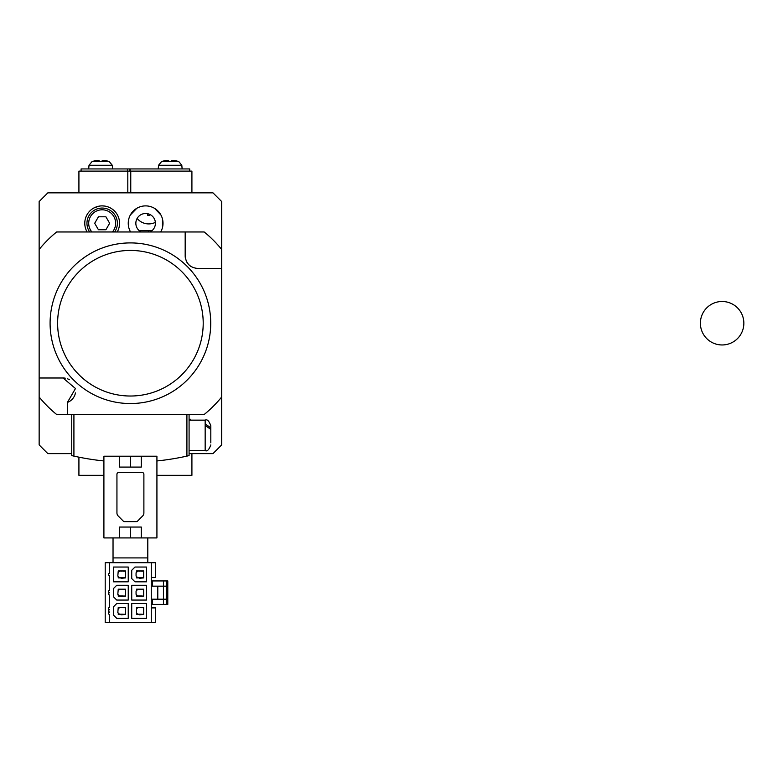<?xml version="1.0" encoding="UTF-8"?>
<svg xmlns="http://www.w3.org/2000/svg" width="783" height="783" viewBox="0 0 783 783"><rect width="100%" height="100%" fill="white"/><g stroke="black" fill="none" stroke-linecap="round" stroke-linejoin="round"><path stroke-width="1.17" d="M103.904 475.34L78.917 475.34L78.917 457.164M127.805 192.853L127.805 171.115L78.917 171.115L78.917 192.853M195.329 268.226A12.606 12.606 0 0 0 197.776 268.471L221.677 268.471L221.677 201.544L212.986 192.853L47.841 192.853L39.15 201.544L39.15 249.474A117.342 117.342 0 0 1 56.66 231.964L185.179 231.964L185.179 255.865A12.606 12.606 0 0 0 185.414 258.312M189.085 453.611L212.986 453.611L221.677 444.91L221.677 396.981A117.342 117.342 0 0 1 204.167 414.491L56.66 414.491A117.342 117.342 0 0 1 39.15 396.981L39.15 444.91L47.841 453.611L71.742 453.611M87.109 231.964A17.383 17.383 0 0 1 106.664 206.477A17.383 17.383 0 0 1 117.225 231.964M130.575 231.964A17.383 17.383 0 0 1 145.472 205.89A17.383 17.383 0 0 1 160.681 231.964M141.146 231.964A9.778 9.778 0 0 1 145.628 213.495A9.778 9.778 0 0 1 150.111 231.964M128.794 218.927L128.578 226.678M162.463 218.927L162.492 227.462M105.901 216.793L98.433 216.793L94.694 223.272L98.433 229.742L105.901 229.742L109.64 223.272L105.901 216.793M91.875 231.964A13.477 13.477 0 0 1 102.162 209.795A13.477 13.477 0 0 1 112.458 231.964M128.774 227.53L128.383 225.445M81.089 171.115L81.089 168.942L129.596 168.942L129.596 171.115L127.805 171.115M99.079 161.318L99.079 160.339A30.38 30.38 0 0 0 92.825 161.318L92.825 161.278A30.42 30.42 0 0 0 92.13 161.474L109.16 161.474A30.42 30.42 0 0 0 102.211 160.339L102.211 161.318A29.402 29.402 0 0 0 99.079 161.318M100.645 161.278A29.402 29.402 0 0 1 102.211 161.318L102.211 160.339M99.862 206.037L97.415 206.546M93.98 207.935L98.609 206.252M102.407 205.89L104.56 206.056M132.865 211.469L130.448 214.796M130.36 214.963L136.849 208.268M154.662 208.425L160.887 214.953M89.683 231.964A15.21 15.21 0 0 1 102.162 208.063A15.21 15.21 0 0 1 114.651 231.964M129.596 168.942L129.596 171.115M129.704 168.942L189.74 168.942L189.74 171.115M191.913 192.853L191.913 171.115L130.203 171.115L130.203 168.942M191.913 453.611L191.913 475.34L156.923 475.34M148.447 231.964L148.447 230.662L139.217 230.662L152.029 230.662M170.185 161.278A29.402 29.402 0 0 0 168.619 161.318L168.619 160.339A30.38 30.38 0 0 0 161.66 161.474L178.7 161.474A30.42 30.42 0 0 0 178.005 161.278L178.005 161.318A30.38 30.38 0 0 0 171.741 160.339L171.741 161.318A29.402 29.402 0 0 0 170.185 161.278A29.402 29.402 0 0 1 171.741 161.318L171.741 160.339M149.856 214.454L149.856 215.227L147.596 215.227L147.596 213.69M147.596 215.227L149.856 215.227M130.761 171.115L130.761 192.853M155.367 222.372A14.994 14.994 0 0 1 137.133 218.428M119.554 456.215L119.554 467.079L130.311 467.079L130.311 456.215L103.904 456.215L103.904 537.921L130.311 537.921L130.311 527.057L119.554 527.057L119.554 537.921M141.283 456.215L141.283 467.079L130.526 467.079L130.526 456.215L156.923 456.215L156.923 537.921L130.526 537.921L130.526 527.057L141.283 527.057L141.283 537.921M143.886 474.253A1.742 1.742 0 0 0 142.154 472.511L118.683 472.511A1.742 1.742 0 0 0 116.941 474.253L116.941 512.934A4.346 4.346 0 0 0 118.204 515.987L123.274 521.106A1.742 1.742 0 0 0 124.507 521.625L136.33 521.625A1.742 1.742 0 0 0 137.563 521.106L142.633 515.987A4.346 4.346 0 0 0 143.886 512.934L143.886 474.253M139.325 614.41L136.496 614.41L136.496 607.451L143.671 607.451L143.671 614.41L139.325 614.841L139.325 614.195L137.691 614.195L136.496 612.991M118.243 570.944L125.417 570.944L125.417 577.903L121.071 578.334L121.071 577.688L119.447 577.688L117.812 576.053L118.243 570.944M118.243 572.363L119.447 571.169L121.071 570.944M121.071 577.903L118.243 577.903L118.243 576.494M118.243 589.198L125.417 589.198L125.417 596.157L121.071 596.587L121.071 595.941L119.447 595.941L117.812 594.307L118.243 589.198M118.243 590.617L119.447 589.423L121.071 589.198M121.071 596.157L118.243 596.157L118.243 594.747M118.243 607.451L125.417 607.451L125.417 614.41L121.071 614.841L121.071 614.195L119.447 614.195L117.812 612.56L118.243 607.451M118.243 608.871L119.447 607.677L121.071 607.451M121.071 614.41L118.243 614.41L118.243 612.991M136.496 572.363L136.496 570.944L143.671 570.944L143.671 577.903L139.325 578.334L139.325 577.688L137.691 577.688L136.066 576.053L136.066 572.794L137.691 571.169L139.325 570.944M139.325 577.903L136.496 577.903L136.496 576.494M136.496 590.617L136.496 589.198L143.671 589.198L143.671 596.157L139.325 596.587L139.325 595.941L137.691 595.941L136.066 594.307L136.066 591.048L137.691 589.423L139.325 589.198M139.325 596.157L136.496 596.157L136.496 594.747M151.276 604.417L163.441 604.417L163.441 599.201L157.794 599.201L157.794 586.164L166.485 586.164L166.485 580.947L167.787 580.947L167.787 604.417L166.485 604.417L166.485 599.201L163.441 599.201L163.441 580.947L151.276 580.947M166.485 599.201L166.485 586.164L166.485 599.201M139.325 571.169L141.498 570.944M143.671 577.688L141.498 577.903M141.498 577.688L139.325 577.688M139.325 589.423L141.498 589.198M143.671 595.941L141.498 596.157M141.498 595.941L139.325 595.941M139.325 607.451L137.691 607.677L136.496 608.871M139.325 607.677L141.498 607.451M143.671 614.195L141.498 614.41M141.498 614.195L139.325 614.195M121.071 571.169L123.244 570.944M125.417 577.688L123.244 577.903M123.244 577.688L121.071 577.688M121.071 589.423L123.244 589.198M125.417 595.941L123.244 596.157M123.244 595.941L121.071 595.941M121.071 607.677L123.244 607.451M125.417 614.195L123.244 614.41M123.244 614.195L121.071 614.195M157.794 599.201L151.276 599.201L151.276 586.164L157.794 586.164M109.551 609.849A1.086 1.086 0 0 0 108.465 610.936A1.086 1.086 0 0 0 109.551 612.022L109.551 612.237A1.086 1.086 0 0 0 108.465 613.324A1.086 1.086 0 0 0 109.551 614.41L109.551 622.661L105.206 622.661L105.206 562.693L109.551 562.693L109.551 573.342A1.086 1.086 0 0 0 108.465 574.428A1.086 1.086 0 0 0 109.551 575.515L109.551 590.402A1.086 1.086 0 0 0 108.465 591.488A1.086 1.086 0 0 0 109.551 592.574L109.551 592.79A1.086 1.086 0 0 0 108.465 593.876A1.086 1.086 0 0 0 109.551 594.963L109.551 607.451A1.086 1.086 0 0 0 108.465 608.538A1.086 1.086 0 0 0 109.551 609.624L109.551 609.849M143.671 571.169L141.498 571.169M143.671 589.423L141.498 589.423M143.671 607.677L141.498 607.677M125.417 571.169L123.244 571.169M125.417 589.423L123.244 589.423M125.417 607.677L123.244 607.677M109.551 562.693L155.621 562.693L155.621 577.472L151.276 577.472M151.276 607.892L155.621 607.892L155.621 622.661L109.551 622.661M113.466 615.056L116.726 618.316L128.246 618.316L128.246 603.546L116.726 603.546L113.466 606.805L113.466 615.056M131.72 618.316L146.499 618.316L146.499 603.546L131.72 603.546L131.72 618.316M113.466 596.803L116.726 600.062L128.246 600.062L128.246 585.293L116.726 585.293L113.466 588.552L113.466 596.803M131.72 600.062L146.499 600.062L146.499 585.293L131.72 585.293L131.72 600.062M128.246 581.818L128.246 567.039L113.466 567.039L113.466 581.818L128.246 581.818M131.72 570.298L131.72 578.559L134.979 581.818L146.499 581.818L146.499 567.039L134.979 567.039L131.72 570.298M163.441 604.417L166.485 604.417M166.485 580.947L163.441 580.947M151.276 562.693L151.276 586.164M151.276 599.201L151.276 622.661M113.036 537.921L113.036 557.907L147.801 557.907L147.801 537.921M189.085 419.277L190.386 419.277L190.386 420.148M103.904 460.952A260.759 260.759 0 0 1 73.915 456.107A260.759 260.759 0 0 1 71.742 455.608L71.742 414.491M156.923 460.952A260.759 260.759 0 0 0 186.912 456.107A260.759 260.759 0 0 0 189.085 455.608L189.085 414.491M210.813 428.135L210.813 425.795L210.813 427.87L205.166 423.857L205.166 425.394L210.813 429.407L210.813 442.835M210.813 427.87L210.813 430.748M39.15 249.474L39.15 377.983L63.051 377.983L75.481 388.525L67.397 402.423L67.397 414.491M186.129 260.67A12.606 12.606 0 0 0 187.284 262.853M188.86 264.771A12.606 12.606 0 0 0 190.778 266.347M185.179 255.865C185.914 263.509 190.122 267.708 197.776 268.471M221.677 268.471L221.677 396.981M130.418 242.906A80.326 80.326 0 0 1 210.735 323.232A80.326 80.326 0 0 1 130.418 403.548A80.326 80.326 0 0 1 50.092 323.232A80.326 80.326 0 0 1 130.418 242.906M67.397 402.423A12.606 12.606 0 0 0 75.442 392.909M69.384 379.696A12.606 12.606 0 0 0 67.387 378.757M65.253 378.179A12.606 12.606 0 0 0 63.051 377.983M73.915 456.107L73.915 414.491M221.677 249.474A117.342 117.342 0 0 0 204.167 231.964L185.179 231.964M39.15 377.983L39.15 396.981M130.418 396.022A72.799 72.799 0 0 1 57.619 323.232A72.799 72.799 0 0 1 130.418 250.433A72.799 72.799 0 0 1 203.208 323.232A72.799 72.799 0 0 1 130.418 396.022M186.912 456.107L186.912 414.491M127.423 171.115L127.423 168.942M112.595 168.942L112.272 165.262L89.017 165.262L88.694 168.942M182.136 168.942L181.813 165.262L158.548 165.262L158.235 168.942L158.548 165.262L161.66 161.474M152.577 599.201L152.577 604.417M152.577 580.947L152.577 586.164M189.085 450.568L205.166 450.568L205.166 425.394M205.166 423.857L205.166 420.148C207.152 419.022 209.032 420.911 210.813 425.795M743.85 323.232A21.728 21.728 0 0 0 722.122 301.494A21.728 21.728 0 0 0 700.394 323.232A21.728 21.728 0 0 0 722.122 344.96A21.728 21.728 0 0 0 743.85 323.232M112.272 165.262L109.16 161.474L112.272 165.262M92.13 161.474L89.017 165.262M178.7 161.474L181.813 165.262L178.7 161.474A30.42 30.42 0 0 0 178.005 161.278M113.036 557.907L113.036 562.693M147.801 557.907L147.801 562.693M205.166 450.568C207.152 451.683 209.032 449.794 210.813 444.91M189.085 420.148L205.166 420.148"/></g></svg>
